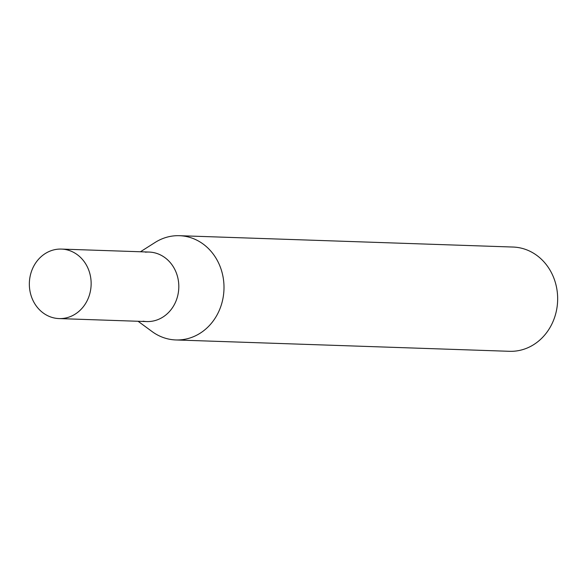 <?xml version="1.0" encoding="UTF-8"?>
<svg xmlns="http://www.w3.org/2000/svg" width="587" height="587" viewBox="0 0 587 587"><rect width="100%" height="100%" fill="white"/><g stroke="black" fill="none" stroke-linecap="round" stroke-linejoin="round"><path stroke-width="0.88" d="M179.424 235.695L513.082 247.046A52.155 46.344 91.9 0 1 557.65 297.66A52.155 46.344 91.9 0 1 515.026 351.121A52.155 46.344 91.9 0 1 509.531 351.305L175.873 339.954A52.155 46.344 -88.1 0 0 181.376 339.77A52.155 46.344 -88.1 0 0 223.992 286.309A52.155 46.344 -88.1 0 0 179.424 235.695A52.155 46.344 -88.1 0 0 173.928 235.879A52.155 46.344 -88.1 0 0 155.115 242.453L140.447 251.764M138.084 321.272L152.084 331.56A52.155 46.344 -88.1 0 0 175.873 339.954M145.429 252.183A34.772 30.898 91.9 0 1 178.712 283.741A34.772 30.898 91.9 0 1 150.389 321.441A34.772 30.898 91.9 0 1 143.081 321.192M61.43 249.079L149.091 252.058A34.772 30.898 91.9 0 1 178.808 285.803A34.772 30.898 91.9 0 1 150.389 321.441A34.772 30.898 91.9 0 1 146.728 321.566L59.067 318.58A34.772 30.898 91.9 0 1 29.35 284.842A34.772 30.898 91.9 0 1 57.761 249.196A34.772 30.898 91.9 0 1 61.43 249.079A34.772 30.898 91.9 0 1 91.139 282.817A34.772 30.898 91.9 0 1 62.728 318.462A34.772 30.898 91.9 0 1 59.067 318.58"/></g></svg>
